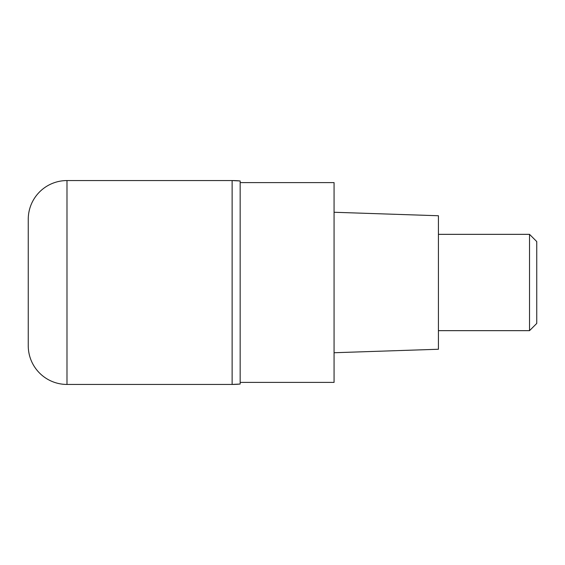 <?xml version="1.0" encoding="UTF-8"?>
<svg xmlns="http://www.w3.org/2000/svg" width="565" height="565" viewBox="0 0 565 565"><rect width="100%" height="100%" fill="white"/><g stroke="black" fill="none" stroke-linecap="round" stroke-linejoin="round"><path stroke-width="0.85" d="M232.13 180.56L66.988 180.56L66.988 384.44L232.13 384.44L232.13 180.56L232.13 384.44L240.16 384.038L240.16 180.962A80.265 80.265 -0 0 0 232.13 180.56L240.16 180.962M66.988 384.44A38.738 38.738 0 0 1 28.25 345.702L28.25 219.298A38.738 38.738 0 0 1 66.988 180.56M240.16 382.392L334.07 382.392L334.07 182.608L240.16 182.608M334.07 352.737L438.419 349.255L438.419 215.745L334.07 212.263M438.419 330.659L529.525 330.659L529.525 234.341L438.419 234.341M529.525 234.341L536.75 241.566L536.75 323.434L529.525 330.659M240.16 384.038A80.265 80.265 180 0 1 232.13 384.44L240.16 384.038"/></g></svg>
